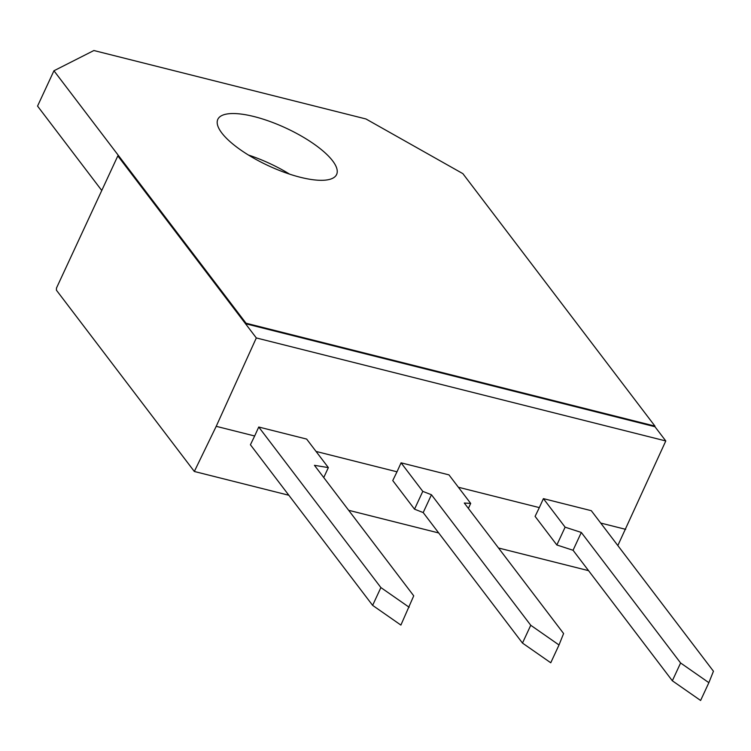 <?xml version="1.0" encoding="UTF-8"?>
<svg xmlns="http://www.w3.org/2000/svg" width="751" height="751" viewBox="0 0 751 751"><rect width="100%" height="100%" fill="white"/><g stroke="black" fill="none" stroke-linecap="round" stroke-linejoin="round"><path stroke-width="1.13" d="M654.769 426.474L665.79 440.959L617.829 545.555M625.686 529.342L600.716 523.062M539.331 507.61L543.405 498.636L591.3 510.689L713.45 671.234L708.869 682.678L680.603 662.973L581.312 532.459L565.118 527.174L556.848 544.982L535.087 516.369L539.331 507.61L458.382 487.249M396.997 471.806L401.072 462.823L448.967 474.876L470.689 503.423L464.296 503.029L563.597 633.534L559.016 644.978L530.75 625.273L431.459 494.759L422.785 491.37L414.524 509.178L392.754 480.565L396.997 471.806L316.058 451.445M254.664 435.993L258.738 427.019L306.643 439.072L328.356 467.61L314.444 465.32L413.735 595.834L400.893 625.076L372.627 605.372L250.421 444.752L254.664 435.993L216.213 426.324L194.331 471.478L56.409 290.186L56.485 288.046L117.823 155.898L256.316 337.941L216.213 426.324M588.559 570.657L498.523 548.005M438.706 532.957L348.671 510.305M288.844 495.256L194.331 471.478M654.947 426.099L246.028 323.221L53.95 70.763L93.884 50.524L365.953 118.968L462.869 173.641L654.947 426.099L654.684 426.652L245.765 323.775L117.823 155.898M665.79 440.959L256.316 337.941M409.164 607.268L380.888 587.573L258.738 427.019M328.356 467.61L323.747 477.552M422.785 491.37L401.072 462.823M559.016 644.978L550.755 662.776L522.48 643.072L423.188 512.567L414.524 509.178M470.689 503.423L468.38 508.389M565.118 527.174L543.405 498.636M708.869 682.678L700.608 700.476L672.342 680.782L573.051 550.267L556.848 544.982M101.761 190.491L37.55 106.088L53.95 70.763M248.44 155.035A65.487 20.765 -155.1 0 1 289.604 174.138M246.028 323.221L245.765 323.775M380.888 587.573L372.627 605.372M431.459 494.759L423.188 512.567M530.75 625.273L522.48 643.072M581.312 532.459L573.051 550.267M680.603 662.973L672.342 680.782M221.798 132.974A65.487 20.765 -155.1 0 1 217.818 119.353A65.487 20.765 -155.1 0 1 285.962 128.092A65.487 20.765 -155.1 0 1 336.617 174.495A65.487 20.765 -155.1 0 1 284.657 172.439A65.487 20.765 -155.1 0 1 221.798 132.974"/></g></svg>
